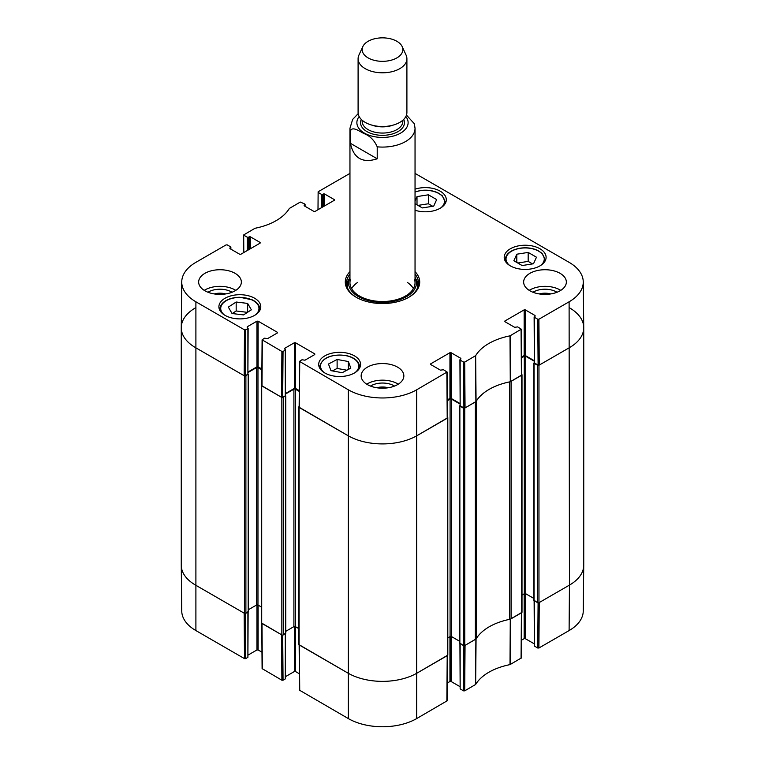 <?xml version="1.0" encoding="UTF-8"?>
<svg xmlns="http://www.w3.org/2000/svg" width="765" height="765" viewBox="0 0 765 765"><rect width="100%" height="100%" fill="white"/><g stroke="black" fill="none" stroke-linecap="round" stroke-linejoin="round"><path stroke-width="1.15" d="M463.886 645.717L463.552 690.852L464.699 690.852L475.648 684.465A55.396 31.987 180 0 1 510.006 664.622L521.309 657.977L521.654 612.698M463.552 690.852L460.157 688.892L460.157 643.719M459.918 643.585L460.157 688.892M459.918 686.597L451.092 681.5L451.092 636.432M449.944 636.662L449.944 681.5L451.092 681.5M449.944 681.5L447.238 683.059M299.144 644.914L299.488 690.183L348.333 718.584A48.319 27.894 0 0 0 416.667 718.584L447.104 700.817L447.449 655.538M299.364 673.764L295.5 671.536L295.5 626.707M294.343 626.468L294.343 671.536L295.5 671.536M294.343 671.536L285.527 676.633M285.288 633.764L285.288 678.928L285.527 633.621M285.288 678.928L283.04 680.219L282.706 635.084M261.754 623.332L262.099 668.6L281.893 680.219L283.04 680.219M261.974 652.182L258.111 649.954L258.111 605.115M256.954 604.885L256.954 649.954L258.111 649.954M256.954 649.954L248.137 655.041M247.898 612.172L247.898 657.336L248.137 612.038M247.898 657.336L245.651 658.636L245.316 613.501M244.504 658.636L244.159 613.167L195.553 585.11A48.807 28.181 180 0 1 181.257 565.354L181.745 611.015A48.319 27.894 0 0 0 195.897 630.57L244.504 658.636L245.651 658.636M569.103 630.57A48.319 27.894 0 0 0 583.255 611.015L583.743 565.354A48.807 28.181 180 0 1 569.447 585.11L539.249 602.543L538.904 648.012L569.103 630.57L569.447 585.11A48.807 28.181 0 0 0 583.743 565.182L583.743 327.726A48.807 28.181 180 0 1 569.447 347.654A48.807 28.181 0 0 0 583.743 327.554L583.255 281.893A48.319 27.894 180 0 1 569.103 301.793L538.904 319.225L537.747 319.225L538.101 365.087L539.249 365.087L569.447 347.654L538.962 365.249A1.014 0.583 180 0 1 537.518 365.249L534.066 363.26L534.152 362.715M538.091 602.877L537.747 648.012L538.904 648.012M537.747 648.012L534.362 646.052L534.362 600.879M534.123 600.745L534.362 646.052M534.123 643.748L525.297 638.66L525.297 593.592M524.149 593.822L524.149 638.66L525.297 638.66M524.149 638.66L521.443 640.219M521.654 612.507L510.274 619.201A54.908 31.7 0 0 0 509.863 619.287M281.893 680.219L281.549 634.759L261.754 623.131M447.449 655.347L417.011 673.114A48.807 28.181 180 0 1 347.989 673.114L299.144 644.723M476.213 638.718A54.908 31.7 0 0 0 476.069 638.947L465.043 645.383L464.699 690.852M415.041 200.937L417.002 196.586L428.381 194.807L436.662 199.589L433.707 206.139L422.328 207.917L415.041 203.71M415.041 189.175A20.951 12.097 180 0 1 446.301 199.703A20.951 12.097 180 0 1 415.041 210.232M243.519 314.912L232.053 313.516L228.333 307.1L236.175 302.022L247.64 303.409L251.36 309.825L243.519 314.912M510.341 265.876A20.951 12.097 180 0 1 504.212 257.317A20.951 12.097 180 0 1 525.153 245.23A20.951 12.097 180 0 1 546.105 257.317A20.951 12.097 180 0 1 533.167 268.496A20.951 12.097 180 0 1 510.341 265.876M225.034 315.352A20.951 12.097 180 0 1 218.895 306.803A20.951 12.097 180 0 1 239.847 294.707A20.951 12.097 180 0 1 260.789 306.803A20.951 12.097 180 0 1 247.86 317.972A20.951 12.097 180 0 1 225.034 315.352M243.796 252.546L243.691 234.932L254.994 228.286A55.396 31.987 0 0 0 289.352 208.443L300.301 202.056L304.843 204.016L304.843 206.177M243.93 235.266L247.325 237.227L247.325 250.509M248.472 249.849L248.472 237.227L247.325 237.227M248.472 237.227L249.189 236.815L249.189 249.438M250.346 248.768L250.346 236.815L249.189 236.815M250.346 236.815L260.119 242.457L260.119 243.127L260.119 242.457M260.119 243.127L240.851 254.248L239.703 254.248L229.921 248.606L229.921 247.936L229.921 248.606M229.921 247.936L230.638 247.525L230.638 249.017M245.651 329.849L247.898 328.558L247.898 374.219L245.307 375.711L245.651 329.849L244.504 329.849L195.897 301.793A48.319 27.894 180 0 1 181.745 281.893A48.319 27.894 180 0 1 195.897 262.338L226.096 244.896L227.253 244.896L230.638 246.856L230.638 247.525M247.181 327.477L247.898 328.558M247.181 326.808L256.954 321.166L256.954 366.827L258.111 366.827L258.111 321.166L256.954 321.166M258.111 321.166L277.379 332.297L277.379 332.957L277.379 332.297M277.379 332.957L267.597 338.599L264.585 338.187L262.099 339.813L261.754 385.675L281.549 397.303L282.696 397.303L283.04 351.441L281.893 351.441L262.099 339.813M283.04 351.441L285.288 350.141L285.288 395.811L285.288 350.141M284.57 349.06L284.57 348.4L285.527 349.815M284.57 348.4L294.343 342.758L294.343 388.419L295.5 388.419L295.5 342.758L294.343 342.758M295.5 342.758L314.769 353.879L314.769 354.539L314.769 353.879M314.769 354.539L304.986 360.191L301.965 359.77L299.488 361.396L299.144 407.257L347.989 435.658A48.807 28.181 0 0 0 417.011 435.658L447.449 417.891L447.104 372.029L416.667 389.796A48.319 27.894 180 0 1 348.333 389.796L299.488 361.396M430.676 364.503L430.676 363.844L430.676 364.503L440.449 370.155L443.471 369.734L447.104 372.029M430.676 363.844L449.944 352.713L449.944 398.383L451.092 398.383L451.092 352.713L449.944 352.713M451.092 352.713L460.874 358.364L460.874 359.024L460.874 358.364M460.874 359.024L460.157 360.105L463.552 362.065L463.896 407.927L465.043 407.927L476.069 401.491A54.908 31.7 180 0 1 510.274 381.754L521.654 375.051L521.309 329.18L510.006 335.845A55.396 31.987 0 0 0 475.648 355.677L464.699 362.065L463.552 362.065M504.881 321.663L504.881 321.004L504.881 321.663L514.654 327.315L517.676 326.894L521.309 329.189M504.881 321.004L524.149 309.873L524.149 355.543L525.297 355.543L525.297 309.873L524.149 309.873M525.297 309.873L535.079 315.524L535.079 316.184L535.079 315.524M535.079 316.184L534.362 317.265L537.747 319.225M415.041 173.435A48.319 27.894 180 0 1 416.667 174.324L569.103 262.338A48.319 27.894 180 0 1 583.255 281.893M318.001 209.706L318.135 191.766L348.333 174.324A48.319 27.894 180 0 1 349.959 173.435M318.135 192.426L321.53 194.387L321.53 207.669M322.677 207.009L322.677 194.387L321.53 194.387M322.677 194.387L323.394 193.975L323.394 206.588M324.551 205.928L324.551 193.975L323.394 193.975M324.551 193.975L334.324 199.617L334.324 200.287L334.324 199.617M334.324 200.287L315.056 211.408L313.908 211.408L304.126 205.766L304.126 205.096L304.126 205.766M304.126 205.096L304.843 204.685M349.959 271.632A37.217 21.487 0 0 0 356.184 297.26A37.217 21.487 0 0 0 408.816 297.26A37.217 21.487 0 0 0 415.041 271.632M204.905 290.776A21.353 12.326 180 0 1 198.651 282.065A21.353 12.326 180 0 1 220.004 269.729A21.353 12.326 180 0 1 241.358 282.065A21.353 12.326 180 0 1 228.171 293.454A21.353 12.326 180 0 1 204.905 290.776M367.401 384.594A21.353 12.326 180 0 1 361.147 375.883A21.353 12.326 180 0 1 382.5 363.547A21.353 12.326 180 0 1 403.853 375.883A21.353 12.326 180 0 1 390.676 387.272A21.353 12.326 180 0 1 367.401 384.594M529.896 290.776A21.353 12.326 180 0 1 523.643 282.065A21.353 12.326 180 0 1 544.996 269.729A21.353 12.326 180 0 1 566.349 282.065A21.353 12.326 180 0 1 553.172 293.454A21.353 12.326 180 0 1 529.896 290.776M324.838 372.976A20.951 12.097 180 0 1 318.699 364.427A20.951 12.097 180 0 1 339.65 352.33A20.951 12.097 180 0 1 360.592 364.427A20.951 12.097 180 0 1 347.664 375.596A20.951 12.097 180 0 1 324.838 372.976M539.631 293.999A13.521 7.803 180 0 1 550.37 293.999M214.63 293.999A13.521 7.803 180 0 1 225.369 293.999M377.135 387.817A13.521 7.803 180 0 1 387.865 387.817M432.732 206.292L428.381 203.767L417.977 205.403M428.381 194.807L428.381 203.767M417.002 196.586L417.002 204.838M247.64 303.409L247.64 312.235M247.458 312.359L236.175 310.982L232.235 313.535M236.175 302.022L236.175 310.982M522.132 265.541L513.851 260.75L516.805 254.209L528.175 252.421L536.466 257.212L533.511 263.753L522.132 265.541M532.536 263.906L528.175 261.391L517.771 263.026M528.175 252.421L528.175 261.391M516.805 254.209L516.805 262.462M330.939 370.643L328.481 364.025L337.116 359.454L348.352 361.52L350.81 368.137L342.175 372.708L330.939 370.643M348.352 361.52L348.352 369.438M346.88 370.222L337.116 368.424L332.412 370.91M337.116 359.454L337.116 368.424M349.261 278.737A35.993 20.779 0 0 0 346.641 284.886M418.359 284.886A35.993 20.779 0 0 0 415.739 278.737M349.959 277.15A33.976 19.613 0 0 0 349.06 279.33A33.976 19.613 0 0 0 366.77 300.176A33.976 19.613 0 0 0 406.521 296.657A33.976 19.613 0 0 0 415.94 279.33A33.976 19.613 0 0 0 415.041 277.15M350.466 279.416A32.541 18.79 0 0 0 367.439 299.383A32.541 18.79 0 0 0 405.507 296.007A32.541 18.79 0 0 0 414.534 279.416M413.387 288.635A32.541 18.79 0 0 0 407.286 282.361M357.714 282.361A32.541 18.79 0 0 0 351.613 288.635M538.101 365.087L534.362 362.926L534.362 317.265M534.123 316.93L534.362 362.926M534.123 360.631L525.297 355.543M524.149 355.543L521.52 357.054M463.896 407.927L460.157 405.766L460.157 360.105M459.918 359.77L460.157 405.766M459.918 403.471L451.092 398.383M449.944 398.383L447.315 399.894M299.268 390.59L295.5 388.419M294.343 388.419L285.527 393.506M285.288 395.811L282.696 397.303M261.879 369.007L258.111 366.827M256.954 366.827L248.137 371.924M247.898 374.219L248.137 328.223M181.745 281.893L181.257 327.554A48.807 28.181 0 0 0 195.553 347.654L244.159 375.711L245.307 375.711M557.016 292.249A16.361 9.448 0 0 0 556.576 291.991A16.361 9.448 0 0 0 532.985 292.249M539.239 293.932A13.521 7.803 180 0 1 550.762 293.932M560.783 290.365A21.353 12.326 0 0 0 529.217 290.365M232.015 292.249A16.361 9.448 0 0 0 231.575 291.991A16.361 9.448 0 0 0 207.984 292.249M214.238 293.932A13.521 7.803 180 0 1 225.761 293.932M235.783 290.365A21.353 12.326 0 0 0 204.217 290.365M394.52 386.076A16.361 9.448 0 0 0 394.071 385.809A16.361 9.448 0 0 0 370.48 386.076M376.734 387.75A13.521 7.803 180 0 1 388.266 387.75M398.288 384.183A21.353 12.326 0 0 0 366.712 384.183M415.041 274.176A35.993 20.779 180 0 1 418.493 283.06A35.993 20.779 180 0 1 408.376 297.509M356.624 297.509A35.993 20.779 180 0 1 346.507 283.06A35.993 20.779 180 0 1 349.959 274.176M377.222 158.795C362.572 163.5 353.631 158.336 350.389 143.304L350.389 131.351C351.814 125.709 359.263 131.15 363.805 133.483C369.83 135.749 374.305 140.196 377.222 146.832L377.222 158.795L350.389 143.304M377.222 146.832A32.541 18.79 180 0 0 415.041 128.3L414.372 123.787L406.464 115.104M396.882 41.291A20.339 11.743 180 0 1 402.151 46.569A20.339 11.743 180 0 1 382.5 61.334A20.339 11.743 180 0 1 362.849 46.569A20.339 11.743 180 0 1 377.222 38.25A20.339 11.743 180 0 1 396.882 41.291M402.151 46.569L406.081 55.09A24.404 14.086 180 0 1 406.904 58.714A24.404 14.086 180 0 1 382.5 72.799A24.404 14.086 180 0 1 358.097 58.714A24.404 14.086 180 0 1 358.919 55.09L362.849 46.569M406.904 58.714L406.904 112.436A24.404 14.086 180 0 1 382.5 126.521A24.404 14.086 180 0 1 358.097 112.436L358.097 58.714M569.447 307.798A48.807 28.181 180 0 1 583.743 327.726M534.066 600.219L537.518 602.705A1.014 0.583 0 0 0 538.962 602.705L569.447 585.11L569.103 301.793M534.123 361.128L525.727 356.289A1.014 0.583 0 0 0 524.293 356.289L521.529 357.886M521.998 595.065L524.293 593.745A1.014 0.583 180 0 1 525.727 593.745L533.894 598.45M521.644 374.353L521.701 374.391A1.014 0.583 180 0 1 521.701 375.213L511.087 381.343L511.087 618.799L521.701 612.669A1.014 0.583 0 0 0 521.998 612.258L521.998 374.802M509.863 381.831A4.064 2.352 180 0 1 509.576 381.898A54.908 31.7 0 0 0 476.327 401.099A4.064 2.352 180 0 1 476.213 401.262M459.87 643.059L463.322 645.545A1.014 0.583 0 0 0 464.757 645.545L475.371 639.416A4.064 2.352 0 0 0 476.327 638.546A54.908 31.7 180 0 1 509.576 619.354A4.064 2.352 0 0 0 511.087 618.799M475.371 639.416L475.371 401.969L464.757 408.099A1.014 0.583 180 0 1 463.322 408.099L459.87 406.1L459.947 405.555M459.918 403.968L451.522 399.129A1.014 0.583 0 0 0 450.088 399.129L447.324 400.726M447.802 637.905L450.088 636.585A1.014 0.583 180 0 1 451.522 636.585L459.689 641.299M447.449 417.193L447.496 417.231A1.014 0.583 180 0 1 447.496 418.053L417.011 435.658A48.807 28.181 180 0 1 347.989 435.658L299.096 407.429A1.014 0.583 180 0 1 299.096 406.598L299.144 406.569M298.799 407.018L298.799 644.474A1.014 0.583 0 0 0 299.096 644.885L347.989 673.114A48.807 28.181 0 0 0 417.011 673.114L447.496 655.509A1.014 0.583 0 0 0 447.802 655.098L447.802 417.642M299.258 391.422L295.357 389.165A1.014 0.583 0 0 0 293.913 389.165L285.527 394.013M285.756 631.335L293.913 626.621A1.014 0.583 180 0 1 295.357 626.621L298.799 628.61M285.498 395.601L283.27 397.465A1.014 0.583 180 0 1 281.836 397.465L261.707 385.847A1.014 0.583 180 0 1 261.707 385.015L261.754 384.986M261.41 385.426L261.41 622.882A1.014 0.583 0 0 0 261.707 623.303L281.836 634.921A1.014 0.583 0 0 0 283.27 634.921L285.575 633.095M261.869 369.839L257.968 367.582A1.014 0.583 0 0 0 256.524 367.582L248.137 372.421M248.367 609.743L256.524 605.029A1.014 0.583 180 0 1 257.968 605.029L261.41 607.018M248.109 374.009L245.89 375.883A1.014 0.583 180 0 1 244.446 375.883L195.553 347.654A48.807 28.181 180 0 1 181.257 327.726A48.807 28.181 180 0 1 195.553 307.798M181.257 327.726L181.257 565.182A48.807 28.181 0 0 0 195.553 585.11L244.446 613.339A1.014 0.583 0 0 0 245.89 613.339L248.185 611.512M510.274 619.201L510.006 664.622M510.312 664.508L510.58 619.095M475.648 684.465L476.069 638.947M475.878 639.129L475.457 684.637M521.414 612.841L521.07 658.302M447.209 655.682L446.865 701.142M299.727 690.518L299.383 645.048M348.333 389.796L348.333 718.584M195.897 301.793L195.897 630.57M262.338 668.926L261.993 623.465M416.667 389.796L416.667 718.584M415.041 192.072A19.115 11.035 180 0 1 420.339 190.715A19.115 11.035 180 0 1 441.118 195.113A19.115 11.035 180 0 1 440.764 207.889M224.432 314.998A19.115 11.035 180 0 1 225.57 301.123A19.115 11.035 180 0 1 251.876 299.89A19.115 11.035 180 0 1 255.261 314.998M259.526 310.944A19.928 11.504 0 0 0 259.775 309.127C259.641 305.34 257.155 302.252 252.335 299.87L239.952 297.279C234.09 297.317 229.146 298.589 225.13 301.104C221.716 303.37 219.985 306.038 219.918 309.127A19.928 11.504 0 0 0 220.167 310.944M445.029 203.844A19.928 11.504 0 0 0 445.287 202.027L442.227 195.687L437.848 192.77C432.569 190.389 426.688 189.653 420.215 190.571L415.041 191.872M509.739 265.512A19.115 11.035 180 0 1 520.143 248.329A19.115 11.035 180 0 1 540.912 252.737A19.115 11.035 180 0 1 540.568 265.512M544.833 261.467A19.928 11.504 0 0 0 545.082 259.641L542.031 253.301L537.642 250.384C532.364 248.003 526.492 247.277 520.018 248.195C510.743 249.983 505.818 253.798 505.225 259.641A19.928 11.504 0 0 0 505.474 261.467M324.236 372.612A19.115 11.035 180 0 1 324.121 359.646A19.115 11.035 180 0 1 345.455 355.572A19.115 11.035 180 0 1 355.056 372.612M359.33 368.567A19.928 11.504 0 0 0 359.579 366.751C359.053 361.118 354.396 357.351 345.598 355.429C330.614 354.042 321.989 357.819 319.713 366.751A19.928 11.504 0 0 0 319.971 368.567M418.254 285.479A35.821 20.674 0 0 0 415.93 279.292M349.07 279.292A35.821 20.674 0 0 0 346.746 285.479M417.327 288.319A35.018 20.215 0 0 0 416.973 282.639L415.94 279.33M349.06 279.33L348.027 282.639A35.018 20.215 0 0 0 347.673 288.319M510.58 381.639L510.312 335.73M510.006 335.845L510.274 381.754M521.07 329.524L521.414 375.386M476.069 401.491L475.648 355.677M475.457 355.859L475.878 401.673M465.043 407.927L464.699 362.065M244.504 329.849L244.159 375.711M261.993 386.009L262.338 340.148M299.383 407.592L299.727 361.73M281.893 351.441L281.549 397.303M446.865 372.364L447.209 418.226M539.249 365.087L538.904 319.225M350.389 131.351A32.541 18.79 180 0 1 349.959 128.3L349.959 282.725M405.842 116.548A25.628 14.793 180 0 1 382.5 137.442A25.628 14.793 180 0 1 359.158 116.548M393.277 125.078A20.339 11.743 180 0 1 371.723 125.078M402.839 120.22L402.839 121.319A20.339 11.743 180 0 1 382.5 133.062A20.339 11.743 180 0 1 362.161 121.319L362.161 120.22M403.719 119.388A21.965 12.68 180 0 1 382.5 135.329A21.965 12.68 180 0 1 361.281 119.388M538.962 602.705L538.962 365.249M537.518 602.705L537.518 365.249M534.066 600.716L534.066 363.26M525.727 593.745L525.727 356.289M524.293 593.745L524.293 356.289M521.701 612.669L521.701 375.213M509.576 619.354L509.576 381.898M476.327 638.546L476.327 401.099M464.757 645.545L464.757 408.099M463.322 645.545L463.322 408.099M459.87 643.556L459.87 406.1M451.522 636.585L451.522 399.129M450.088 636.585L450.088 399.129M447.496 655.509L447.496 418.053M299.096 644.885L299.096 407.429M295.357 626.621L295.357 389.165M293.913 626.621L293.913 389.165M285.575 633.592L285.575 396.136M283.27 634.921L283.27 397.465M281.836 634.921L281.836 397.465M261.707 623.303L261.707 385.847M257.968 605.029L257.968 367.582M256.524 605.029L256.524 367.582M248.185 612.01L248.185 374.554M245.89 613.339L245.89 375.883M244.446 613.339L244.446 375.883M219.918 309.127L219.918 310.523M259.775 309.127L259.775 310.523M445.287 202.027L445.287 203.423M505.225 259.641L505.225 261.047M545.082 259.641L545.082 261.047M319.713 366.751L319.713 368.147M359.579 366.751L359.579 368.147M305.082 206.311L305.082 204.351M230.877 249.161L230.877 247.191M415.041 128.3L415.041 282.725M358.183 113.641L352.636 119.445L349.959 128.3M533.894 600.468L533.894 363.012M459.689 643.308L459.689 405.852M285.756 633.344L285.756 395.888M248.367 611.761L248.367 374.305"/></g></svg>
